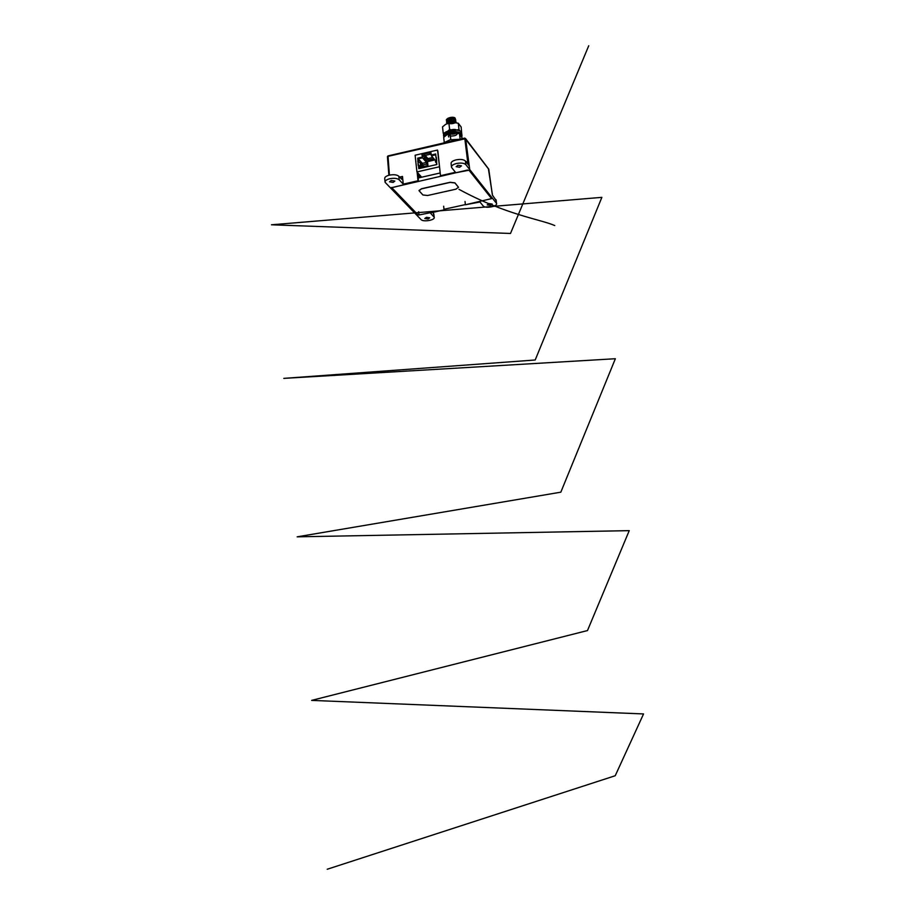<?xml version="1.0" encoding="UTF-8"?>
<svg xmlns="http://www.w3.org/2000/svg" width="915" height="915" viewBox="0 0 915 915"><rect width="100%" height="100%" fill="white"/><g stroke="black" fill="none" stroke-linecap="round" stroke-linejoin="round"><path stroke-width="1.37" d="M426.436 217.312L429.73 217.816L428.06 219.005L424.766 218.502L426.436 217.312M457.98 165.238L461.492 165.832L459.627 167.273L456.128 166.679L457.98 165.238M393.118 182.428L394.857 181.09L391.254 180.472L389.527 181.799L393.118 182.428M468.96 165.524L465.426 161.04C463.665 159.439 460.565 159.05 456.15 159.85C452.502 160.823 450.821 162.127 451.106 163.774L451.45 166.759M465.838 164.654C464.077 163.064 460.988 162.676 456.562 163.488C452.914 164.46 451.221 165.752 451.518 167.388L455.453 172.294L440.481 175.691L469.006 170.224L491.595 198.612L465.403 204.777L479.94 202.009L483.154 205.921C485.167 208.837 498 206.413 496.513 203.393L465.838 164.654L465.426 161.04M385.043 181.742L384.746 178.757C384.472 177.236 386.027 176.023 389.435 175.131C393.759 174.342 396.893 174.708 398.826 176.24L401.742 179.237L402.486 176.435L403.252 184.132L418.006 180.781L417.126 172.134M433.859 214.316L434.168 217.198C435.563 220.092 423.279 222.288 421.014 219.554L385.112 182.337C384.838 180.815 386.404 179.614 389.801 178.722C394.136 177.933 397.27 178.299 399.203 179.82L403.252 184.132M490.44 205.36L492.236 204.079L489.022 203.599L487.226 204.88L490.44 205.36M466.112 161.921L467.656 161.566L467.645 163.854M492.476 195.307L492.224 193.523M492.785 195.696L496.17 200.499M492.556 195.398L493.379 196.439M423.622 154.2L429.398 152.862M437.85 150.918L440.481 175.691M418.681 211.731L419.024 214.991L444.347 209.844L444.278 209.238M444.347 209.844L430.313 212.932L434.168 217.198M444.015 209.489L443.661 206.218M391.426 187.495L417.606 214.419M391.46 187.781L418.372 181.181L418.212 177.979M419.024 214.991L417.652 214.842M465.026 201.494L465.403 204.777M424.503 155.561L430.027 154.28M418.715 177.865L418.258 173.404M433.801 213.836L432.623 212.429M492.327 194.632L488.759 169.149L465.621 138.668L469.727 169.55M388.932 175.245L387.914 156.374L465.621 138.668L464.751 138.085L467.656 161.566L468.972 164.78M488.393 168.68L492.373 194.449M467.782 161.555L467.931 164.208M418.029 178.025L440.195 172.981M465.38 204.594L444.004 209.295M419.013 214.796L417.778 214.602L391.746 187.632L467.679 170.018M419.104 176.275L418.532 176.149M419.688 176.915L418.658 177.338M419.791 175.428L420.591 176.057L420.008 175.36M420.568 176.012L420.031 175.394M421.392 177.258L420.694 176.435M439.566 167.01L437.507 150.049L415.124 155.23L416.931 171.917L439.372 166.793M421.655 177.201L416.931 171.917M418.338 165.375L418.018 161.726L418.144 165.421L419.127 165.626L419.436 168.497M423.21 167.628L422.124 166.381M422.581 155.87L424.549 155.95L422.97 156.316L421.872 154.189L422.547 157.826L418.384 158.787L418.681 161.543L417.709 161.337M431.148 155.035L435.7 153.983L435.986 157.563L435.677 154.795L431.491 155.756L430.828 152.119L423.439 153.583L424.16 155.504M436.764 164.528L436.043 157.117M436.501 161.212L436.867 164.506L418.807 168.646L418.452 165.352M418.006 161.269L417.675 158.146L422.192 157.106M421.872 154.189L423.462 153.823M424.549 155.95L424.411 154.727M434.991 159.908L427.511 161.623L427.946 165.535L423.828 166.473L422.536 164.997L426.665 164.048L426.482 162.39L422.547 157.826M427.946 165.535L426.665 164.048M436.615 163.27L435.551 162.012L436.455 161.806M427.511 161.623L424.205 157.757L425.784 157.391L428.071 160.079L433.801 158.764L431.72 156.03M432.738 157.494L427.911 158.604L425.624 155.916L423.897 156.099M421.277 168.074L419.127 165.626M423.874 167.479L422.009 165.352M419.356 162.321L418.681 161.543M426.482 162.39L422.353 163.339L417.675 158.146M423.828 166.473L423.931 167.468M422.353 163.339L422.536 164.997M424.205 157.757L424.045 156.282M431.022 153.914L429.936 154.166L431.079 154.441M436.352 160.125L435.368 160.354L431.537 156.065M435.368 160.354L435.551 162.012M425.784 157.391L425.624 155.916M428.071 160.079L427.911 158.604M429.238 152.485L429.936 154.166M435.7 153.983L435.677 154.795M420.591 166.164L418.395 165.203L418.018 161.726L420.214 162.687L421.906 164.403L422.284 167.845L420.591 166.164L420.214 162.687M421.987 167.914L419.264 165.787M436.695 161.166L436.386 157.38M436.249 159.199L436.318 157.506M448.327 119.636L447.915 118.47L453.211 117.463M447.938 118.287L453.463 117.589L453.909 118.676M453.668 118.996L448.636 119.785M454.549 117.966L455.075 119.167M451.381 120.803L452.124 120.711M453.634 120.265L454.275 119.099M454.252 118.881L448.121 119.819M447.961 120.242L449.357 120.86M450.329 121.009L453.154 120.689M453.909 120.345L454.492 119.385M453.577 118.767L449.196 119.327M453.817 122.015L454.481 120.849M454.458 120.631L448.316 121.569M454.103 122.095L454.686 121.123M453.794 120.517L449.379 121.089M454.663 122.381L448.808 123.067M454.012 122.278L449.562 122.839M447.446 119.327L447.87 119.968M448.064 120.117L448.808 120.494M446.326 120.311L447.927 118.298L447.755 120.037M448.144 120.037L448.076 121.718M448.167 121.981L449.025 122.45M447.847 122.804L448.339 121.787M454.583 121.684L455.373 121.169M455.498 121.043L455.796 120.059L454.069 119.064C449.631 118.824 447.126 119.945 446.577 122.404L446.863 122.907M448.384 121.935L450.5 122.244M453.28 121.935L454.549 121.466M455.35 120.952L455.773 119.842L454.046 118.836L447.058 120.608L446.52 122.061M455.35 122.61L449.288 122.942M455.807 122.667L456.002 121.809L454.263 120.803C450.26 120.528 447.744 121.512 446.726 123.777M455.613 122.644L455.979 121.592L454.24 120.586L447.252 122.37L446.714 123.788C447.618 120.483 456.047 119.728 455.864 122.335C453.463 123.857 450.592 124.108 447.263 123.079C446.383 121.112 447.961 119.671 451.999 118.744C455.498 119.179 456.139 120.174 453.909 121.741C449.94 122.393 447.412 121.764 446.326 119.842C448.407 116.548 456.539 116.537 455.155 119.213M454.034 122.496L451.221 122.61M446.714 119.282L447.927 118.321L446.669 121.157M443.169 143.095L450.203 139.766L459.502 139.297M461.903 136.564L461.926 135.283C460.851 130.799 444.404 132.572 443.935 137.124M461.72 133.441L461.629 132.652C460.302 127.585 441.488 130.628 443.695 135.477L443.878 137.17M450.786 139.64L450.1 133.624L446.806 134.814L443.695 137.364L444.244 142.214M460.119 139.16L459.479 133.67L454.709 132.961L450.1 133.624M462.498 138.6L459.479 133.67M447.824 134.299L457.511 133.224M447.87 131.074L449.62 129.461L448.899 123.136L445.616 124.337L442.517 126.91L443.226 133.213L444.713 132.835M449.62 129.461L452.513 130.044M456.391 130.056L458.998 129.518L458.266 123.205L453.508 122.484L448.899 123.136M443.729 134.162L443.226 133.213M461.686 133.213L461.149 127.036L458.266 123.205M458.998 129.518L459.742 130.902M446.817 123.742L456.105 122.713M422.902 194.975L427.625 195.501L455.933 189.176L458.495 187.266L454.938 182.966L450.18 182.405L421.541 188.845L419.047 190.709L422.902 194.975M458.529 187.358L454.915 182.84L450.169 182.279L421.529 188.719L419.013 190.503M456.768 129.999C453.394 128.26 446.143 130.937 448.579 133.624C451.896 134.562 454.721 134.299 457.065 132.835C456.734 131.291 454.561 130.879 450.569 131.611C447.767 133.361 447.801 134.837 450.672 136.049C454.686 136.049 456.894 135.237 457.283 133.636C454.378 131.749 446.829 134.173 448.75 136.976M461.972 135.409C462.372 128.878 439.875 131.852 444.072 136.701M458.987 189.336C505.984 214.922 540.445 219.257 554.764 225.559M588.734 45.75L510.501 233.462L271.446 224.793L601.876 197.354L535.195 359.995L283.787 378.375L615.36 358.726L560.826 492.178L297.169 536.831L629.234 530.643L587.487 630.561L311.626 700.387L643.554 713.94L615.223 775.737L327.215 869.25M398.826 176.24L399.203 179.82M464.66 138.165L388.029 155.916L389.401 175.131M399.626 177.087L402.486 176.435M495.907 199.653L496.319 203.039M433.504 213.378L433.882 216.729M488.77 169.286L464.751 138.085M420.717 163.03L421.094 166.507M436.226 159.016L436.478 161.337M496.113 199.996L496.513 203.393M387.422 156.762L388.898 175.257M387.96 155.939L387.422 156.682M464.694 138.096L388.029 155.916M461.926 135.283L461.629 132.652"/></g></svg>
